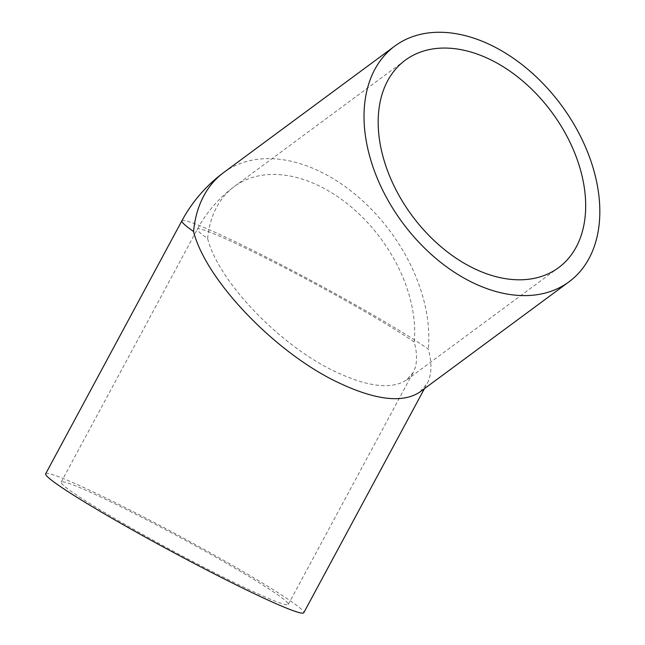 <?xml version="1.0" encoding="UTF-8"?>
<svg xmlns="http://www.w3.org/2000/svg" width="645" height="645" viewBox="0 0 645 645"><rect width="100%" height="100%" fill="white"/><g stroke="black" fill="none" stroke-linecap="round" stroke-linejoin="round"><path stroke-width="0.48" stroke-dasharray="3.23 2.42" d="M181.882 220.816A146.568 8.699 -151.7 0 1 257.145 252.493A146.568 8.699 -151.7 0 1 428.312 349.106C432.158 363.337 431.779 374.818 427.184 383.557L419.75 392.136M45.674 473.777A146.568 8.699 -151.7 0 1 120.938 505.454A146.568 8.699 -151.7 0 1 303.779 612.75M332.981 370.536C366.707 386.855 391.281 389.983 406.689 379.913L413.235 372.367C417.275 364.683 417.605 354.573 414.227 342.052A128.976 7.659 -151.7 0 0 263.595 257.033A128.976 7.659 -151.7 0 0 197.37 229.16A128.976 7.659 -151.7 0 0 207.642 238.561C218.268 280.865 278.011 343.777 332.981 370.536M222.057 576.533A128.976 7.659 28.3 0 0 288.291 604.413A128.976 7.659 28.3 0 0 127.396 509.993A128.976 7.659 28.3 0 0 61.162 482.113A128.976 7.659 28.3 0 0 222.057 576.533M223.823 172.433A146.568 98.782 -126.5 0 1 321.944 172.481A146.568 98.782 -126.5 0 1 428.312 349.106M207.642 238.561A128.976 86.922 -126.5 0 1 234.272 186.574A128.976 86.922 -126.5 0 1 320.621 186.615A128.976 86.922 -126.5 0 1 414.227 342.052M424.426 388.677L427.184 383.557M288.291 604.413L413.235 372.367M406.689 379.913L558.586 267.659M61.162 482.113L197.37 229.16A128.976 128.976 0 0 1 234.272 186.574L405.27 60.203"/><path stroke-width="0.97" d="M569.035 281.809L419.75 392.136C402.23 403.577 374.31 400.029 335.989 381.477C273.528 351.065 205.634 279.575 193.556 231.507A146.568 98.782 -126.5 0 1 223.823 172.433L394.813 46.061A146.568 98.782 -126.5 0 1 492.941 46.109A146.568 98.782 -126.5 0 1 591.884 163.983A146.568 98.782 -126.5 0 1 569.035 281.809A146.568 98.782 -126.5 0 1 470.915 281.76A146.568 98.782 -126.5 0 1 371.963 163.878A146.568 98.782 -126.5 0 1 394.813 46.061M424.426 388.677L303.779 612.75A146.568 8.699 -151.7 0 1 228.515 581.072A146.568 8.699 -151.7 0 1 45.674 473.777L181.882 220.816A146.568 8.699 -151.7 0 0 193.556 231.507M491.619 60.243A128.976 86.922 -126.5 0 1 578.694 163.975A128.976 86.922 -126.5 0 1 558.586 267.659A128.976 86.922 -126.5 0 1 472.237 267.619A128.976 86.922 -126.5 0 1 385.162 163.886A128.976 86.922 -126.5 0 1 405.27 60.203A128.976 86.922 -126.5 0 1 491.619 60.243M223.823 172.433A146.568 146.568 0 0 0 181.882 220.816"/></g></svg>
